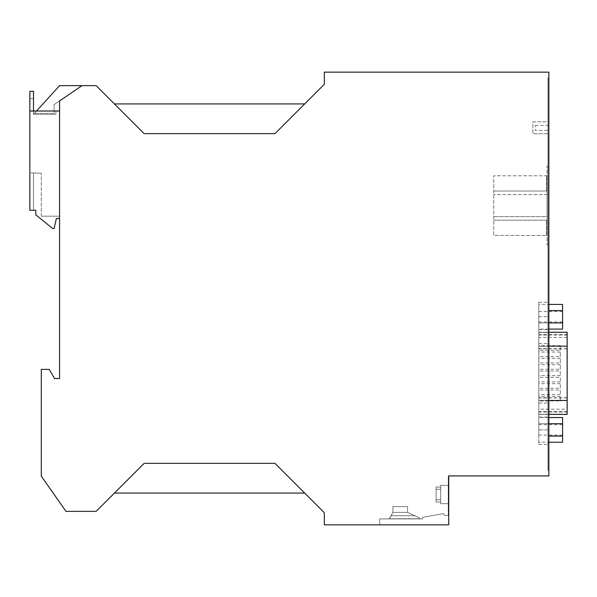 <?xml version="1.0" encoding="UTF-8"?>
<svg xmlns="http://www.w3.org/2000/svg" width="597" height="597" viewBox="0 0 597 597"><rect width="100%" height="100%" fill="white"/><g stroke="black" fill="none" stroke-linecap="round" stroke-linejoin="round"><path stroke-width="0.45" stroke-dasharray="2.98 2.24" d="M304.671 493.07L274.948 463.347L304.671 493.07L114.445 493.07L144.168 463.347L274.948 463.347L324.335 512.733L324.335 524.853L448.713 524.853L379.67 524.853L379.67 518.905L379.67 524.853L448.713 524.853L448.713 475.921L448.713 524.853L448.713 475.921L448.257 475.921L548.859 475.921L548.859 72.147L324.335 72.147L324.335 84.267L274.948 133.653L304.671 103.93L114.445 103.93L144.168 133.653L114.445 103.93M304.671 103.93L274.948 133.653L144.168 133.653L96.154 85.64L59.573 85.64L33.507 114.311L55.917 114.311L55.917 111.02L33.507 111.02L33.507 91.356L29.85 91.356L29.85 210.248L29.85 172.846L29.85 210.248L33.507 210.248L33.507 172.973L29.85 172.846L41.283 173.249L33.507 172.973L33.507 210.248L33.507 172.973L33.507 210.248L35.798 210.248L35.798 214.816L52.715 228.539L54.088 228.539L56.372 218.48L59.573 218.48L59.573 100.96L59.573 378.52L54.543 378.52L49.26 369.379L41.283 369.379L41.283 476.1L65.976 511.36L96.154 511.36L144.168 463.347L114.445 493.07M59.573 218.48L56.372 218.48L59.573 218.48L59.573 111.02L55.917 111.02L59.573 111.02L59.573 100.96L81.983 85.64M59.573 216.189L41.283 216.189L59.573 216.189M33.507 111.02L29.85 111.02L33.507 111.02L33.507 114.311L33.507 111.02L55.917 111.02L55.917 114.311L55.917 111.02L55.917 114.311L33.507 114.311L55.917 114.311L33.507 114.311L36.499 111.02M82.028 85.64L54.088 104.609L82.028 85.64L59.573 85.64L82.028 85.64M548.859 77.864L548.859 470.205L548.859 77.864L547.942 77.864L547.942 470.205L547.942 77.864L548.859 77.864M547.942 244.927L547.942 166.279L547.942 244.927L547.031 244.927L547.031 166.279L547.031 244.927L547.942 244.927M547.942 121.84L547.942 133.728L547.942 121.84L532.852 121.84L532.852 133.728L532.852 121.84L547.942 121.84M538.8 414.415L538.8 302.239L538.8 429.885L547.942 429.885L547.942 444.407L547.942 302.239L547.942 429.885L538.8 429.885L538.8 414.415L547.942 414.415M547.942 130.37L547.942 125.43L547.942 130.37L535.293 130.37L535.293 125.43L535.293 130.37M547.942 470.205L548.859 470.205L547.942 470.205M34.425 113.303L54.088 113.303L54.088 104.609L54.088 113.303L34.425 113.303M41.283 216.189L41.283 173.249L41.283 216.189M33.507 210.248L29.85 210.248L35.798 210.248L35.798 214.816L35.798 210.248M33.507 98.669L29.85 98.669L33.507 98.669M379.67 518.905L422.579 518.905L422.579 517.308L443.623 513.599L444.758 515.569L443.623 513.599L422.579 517.308L422.579 518.905L379.67 518.905M448.257 515.42L444.758 515.569L448.257 515.42L448.257 475.921L448.257 515.42M448.257 485.391L448.257 503.681L448.257 485.391L448.257 503.681L448.257 485.391L448.257 503.681L448.257 485.391L448.257 503.681L448.257 485.391L440.676 485.391L440.676 499.771L440.676 485.391L448.257 485.391L440.676 485.391L440.676 499.771L440.676 485.391L440.676 499.771L440.676 485.391L440.676 499.771L440.676 485.391L448.257 485.391M389.229 518.905L419.676 518.905L389.229 518.905L419.676 518.905L389.229 518.905L419.676 518.905L389.229 518.905L419.676 518.905L389.229 518.905L419.676 518.771L389.229 518.771L392.93 512.368L389.229 518.905L392.93 512.368L407.557 512.368L407.557 506.562L407.557 512.368L407.557 506.562L407.557 512.368L419.676 518.017L407.557 512.368L414.721 515.704L390.998 515.704L392.93 512.368L392.93 506.562L407.557 506.562L392.93 506.562L407.557 506.562L407.557 512.368L414.721 515.704L390.998 515.704L392.93 512.368L392.93 506.562L392.93 512.368L392.93 506.562L407.557 506.562L407.557 512.368L407.557 506.562L392.93 506.562L392.93 512.368L392.93 506.562L407.557 506.562L407.557 512.368L419.676 518.017L419.676 518.905L419.676 518.017L419.676 518.771L389.229 518.771L392.93 512.368L392.93 506.562L407.557 506.562L392.93 506.562L392.93 512.368L407.557 512.368L419.676 518.017L419.676 518.905L389.229 518.771L392.93 512.368L407.557 512.368L414.721 515.704L390.998 515.704L389.229 518.905M419.676 518.771L419.676 518.017L419.676 518.771L389.229 518.771L390.998 515.704L414.721 515.704L419.676 518.017L414.721 515.704L390.998 515.704L414.721 515.704L419.676 518.017L419.676 518.905L389.229 518.771L392.93 512.368L407.557 512.368L419.676 518.017L419.676 518.905L389.229 518.771L419.676 518.771M407.557 512.368L392.93 512.368L407.557 512.368M436.108 487.033L436.108 489.301L440.676 489.301L440.676 503.681L448.257 503.681L440.676 503.681L440.676 489.301L440.676 503.681L440.676 489.301L440.676 503.681L448.257 503.681L440.676 503.681L440.676 489.301L440.676 503.681L440.676 489.301L436.108 489.301L440.676 489.301L436.108 489.301L436.108 487.033L440.676 487.033L436.108 487.033L436.108 502.032L440.676 502.032L436.108 502.032L436.108 487.033L440.676 487.033L436.108 487.033L436.108 502.032L436.108 499.771L440.676 499.771L436.108 499.771L436.108 487.033L436.108 502.032L436.108 489.301L436.108 502.032L440.676 502.032L436.108 502.032L436.108 499.771L440.676 499.771L436.108 499.771L436.108 487.033M560.292 362.939L560.292 358.364L560.292 362.939L538.8 362.939L538.8 358.364L538.8 362.939M560.292 350.275L560.292 345.7L560.292 350.275L538.8 350.275L538.8 345.7L538.8 350.275M560.292 356.61L560.292 352.036L560.292 356.61L538.8 356.61L538.8 352.036L538.8 356.61M560.292 400.938L560.292 396.371L560.292 400.938L538.8 400.938L538.8 396.371L538.8 400.938M560.292 369.274L560.292 364.7L560.292 369.274L538.8 369.274L538.8 364.7L538.8 369.274M535.293 125.43L547.942 125.43M547.031 216.577L547.031 235.419L493.726 235.419L493.726 175.787L493.726 235.419L546.576 235.419L546.576 220.189L546.576 235.419L547.031 235.419L547.031 175.787L493.726 175.787L547.031 175.787L547.031 194.629L493.726 194.629L547.031 194.629L547.031 216.577L493.726 216.577L547.031 216.577M538.8 397.96L547.942 397.96M538.8 348.678L547.942 348.678M547.031 166.279L547.942 166.279L547.031 166.279M538.8 332.23L547.942 332.23M538.8 397.93L538.8 332.26L538.8 397.93L567.15 397.93L567.15 414.385M548.859 322.925L538.8 322.925L538.8 329.096L538.8 310.589L538.8 322.925L562.575 322.925L562.575 329.096M538.8 304.418L538.8 310.589L538.8 304.418L548.859 304.418M538.8 442.22L538.8 436.056L538.8 442.22L548.859 442.22M548.859 423.713L538.8 423.713L538.8 436.056L538.8 417.549L538.8 423.713L562.575 423.713L562.575 442.22M538.8 429.885L538.8 444.407L538.8 429.885M538.8 417.057L547.942 417.057M538.8 329.589L547.942 329.589M546.576 191.018L546.576 175.787L546.576 191.018L493.726 191.018L546.576 191.018M546.576 220.189L493.726 220.189L546.576 220.189M538.8 312.231L538.8 321.984L538.8 312.231M538.8 425.355L538.8 435.109L538.8 425.355M538.8 371.035L538.8 375.61L538.8 371.035L560.292 371.035L560.292 375.61L560.292 371.035M538.8 388.274L538.8 383.699L538.8 388.274L560.292 388.274L560.292 383.699L560.292 388.274M538.8 377.364L538.8 381.938L538.8 377.364L560.292 377.364L560.292 381.938L560.292 377.364M538.8 390.035L538.8 394.61L538.8 390.035L560.292 390.035L560.292 394.61L560.292 390.035M538.8 409.184L538.8 334.633L538.8 412.005L538.8 409.184L567.15 409.184L567.15 334.633L567.15 409.184M567.15 332.26L567.15 397.93M548.859 329.096L538.8 329.096M562.575 304.418L562.575 310.589L548.859 310.589M562.575 310.589L562.575 322.925M562.575 417.549L562.575 423.713M562.575 425.355L562.575 435.109L562.575 425.355M562.575 436.056L548.859 436.056M548.859 417.549L538.8 417.549M560.292 352.036L538.8 352.036M560.292 394.61L538.8 394.61M560.292 364.7L538.8 364.7M560.292 396.371L538.8 396.371M562.575 312.231L562.575 321.984L562.575 312.231M560.292 345.7L538.8 345.7M560.292 383.699L538.8 383.699M560.292 381.938L538.8 381.938M560.292 358.364L538.8 358.364M560.292 375.61L538.8 375.61M547.942 133.728L532.852 133.728L547.942 133.728M52.715 228.539L35.798 214.816L52.715 228.539L54.088 228.539L52.715 228.539M29.85 111.02L59.573 111.02M56.372 218.48L54.088 228.539L56.372 218.48M538.8 403.042L547.942 403.042M538.8 343.596L547.942 343.596M538.8 316.753L547.942 316.753L538.8 316.753M548.859 400.483L538.8 400.483M548.859 346.156L538.8 346.156M567.15 332.469L538.8 332.469M567.15 335.021L538.8 335.021M567.15 346.282L538.8 346.282M567.15 400.356L538.8 400.356M567.15 411.833L538.8 411.833M567.15 397.744L538.8 397.744M567.15 348.894L538.8 348.894M567.15 337.454L538.8 337.454M567.15 334.813L538.8 334.813M567.15 411.617L538.8 411.617M567.15 414.176L538.8 414.176M567.15 348.715L538.8 348.715M538.8 444.407L547.942 444.407M538.8 302.239L547.942 302.239M548.859 332.26L538.8 332.26M538.8 412.005L567.15 412.005M538.8 334.633L567.15 334.633M562.575 311.53L538.8 311.53M548.859 414.385L538.8 414.385M562.575 424.661L538.8 424.661M562.575 321.984L538.8 321.984M562.575 435.109L538.8 435.109"/><path stroke-width="0.9" d="M81.983 85.64L59.573 100.96L59.573 378.52L54.543 378.52L49.26 369.379L41.283 369.379L41.283 476.1L65.976 511.36L96.154 511.36L144.168 463.347L274.948 463.347L324.335 512.733L324.335 524.853L448.713 524.853L448.713 475.921L548.859 475.921L548.859 72.147L324.335 72.147L324.335 84.267L274.948 133.653L144.168 133.653L96.154 85.64L59.573 85.64L36.499 111.02M114.445 493.07L304.671 493.07M114.445 103.93L304.671 103.93M59.573 218.48L56.372 218.48L54.088 228.539L52.715 228.539L35.798 214.816L35.798 210.248L29.85 210.248L29.85 91.356L33.507 91.356L33.507 111.02M548.859 414.385L567.15 414.385L567.15 332.26L548.859 332.26M548.859 322.925L562.575 322.925L562.575 329.096L548.859 329.096M562.575 322.925L562.575 304.418L548.859 304.418M562.575 310.589L548.859 310.589M548.859 442.22L562.575 442.22L562.575 417.549L548.859 417.549M562.575 423.713L548.859 423.713M562.575 436.056L548.859 436.056M35.798 210.248L33.507 210.248M29.85 111.02L59.573 111.02M567.15 400.483L548.859 400.483M567.15 346.156L548.859 346.156"/></g></svg>
